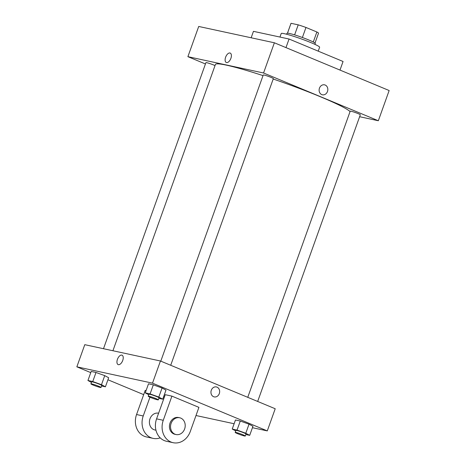<?xml version="1.0" encoding="UTF-8"?>
<svg xmlns="http://www.w3.org/2000/svg" width="466" height="466" viewBox="0 0 466 466"><rect width="100%" height="100%" fill="white"/><g stroke="black" fill="none" stroke-linecap="round" stroke-linejoin="round"><path stroke-width="0.7" d="M287.505 33.162L291.034 23.3A14.621 1.194 -160.3 0 0 290.988 23.358L287.475 33.162M291.034 23.3L298.211 24.849A14.621 1.194 -160.3 0 1 305.981 27.465L316.874 31.991A14.621 1.194 -160.3 0 1 318.517 33.214L315.004 43.018M294.623 34.886L298.211 24.849M313.286 42.004L316.874 31.991M302.387 37.501L305.981 27.465M286.66 34.245L287.004 33.296A15.023 1.229 19.7 0 1 289.334 33.441A15.023 1.229 19.7 0 1 305.411 38.631A15.023 1.229 19.7 0 1 315.29 43.42L314.952 44.375M318.226 51.155L319.624 47.247A20.393 1.666 -160.3 0 0 310.997 42.651A20.393 1.666 -160.3 0 0 291.565 35.655A20.393 1.666 -160.3 0 0 281.225 33.5L279.955 37.053M339.994 70.081L343.069 61.489L289.06 39.022L253.452 31.338L251.151 37.775M205.442 63.97L187.897 56.671L198.714 26.463L274.375 42.785L389.151 90.532L378.334 120.746L359.624 116.71M226.54 62.566A5.097 2.674 112.6 0 1 226.295 62.491A5.097 2.674 112.6 0 1 225.789 56.759A5.097 2.674 112.6 0 1 230.21 53.077A5.097 2.674 112.6 0 1 230.81 58.582A5.097 2.674 112.6 0 1 226.54 62.566M187.897 56.671L263.558 72.993L274.375 42.785M247.749 397.323L350.211 111.17A5.365 0.437 19.7 0 1 351.038 111.223A5.365 0.437 19.7 0 1 356.781 113.081A5.365 0.437 19.7 0 1 360.311 114.787L257.675 401.453M160.793 361.144L263.249 74.997A5.365 0.437 19.7 0 1 264.082 75.049A5.365 0.437 19.7 0 1 269.82 76.902A5.365 0.437 19.7 0 1 273.35 78.614L170.713 365.274M215.018 65.595A5.365 0.437 -160.3 0 0 213.76 65.036A5.365 0.437 -160.3 0 0 208.646 63.195A5.365 0.437 -160.3 0 0 205.925 62.625L103.493 348.714M263.558 72.993L378.334 120.746M112.918 350.747L215.42 64.471A71.904 5.872 19.7 0 1 226.575 65.182A71.904 5.872 19.7 0 1 263.022 75.614M273.204 79.022A71.904 5.872 19.7 0 1 350.071 111.56M319.46 88.156A5.097 4.322 -77.8 0 1 324.546 84.835A5.097 4.322 -77.8 0 1 327.697 90.73A5.097 4.322 -77.8 0 1 322.396 94.802A5.097 4.322 -77.8 0 1 319.46 88.156M285.978 47.614L289.06 39.022M230.216 53.077A5.097 2.674 -67.4 0 0 225.789 56.759A5.097 2.674 -67.4 0 0 226.295 62.491M322.396 94.802A5.097 4.322 102.2 0 0 327.697 90.73A5.097 4.322 102.2 0 0 324.546 84.835M90.765 372.619L76.849 366.829L84.777 344.677L160.438 360.999L275.214 408.752L267.286 430.904L252.444 427.701M235.714 430.933L232.225 429.046L237.043 430.089L245.78 433.24L249.7 435.355L245.832 434.522M245.291 436.025L246.013 434.009A5.365 0.437 -160.3 0 0 243.741 432.803A5.365 0.437 -160.3 0 0 238.633 430.963A5.365 0.437 -160.3 0 0 235.912 430.392L235.19 432.407A5.365 0.437 -160.3 0 0 240.095 434.627A5.365 0.437 -160.3 0 0 245.291 436.025A5.365 0.437 -160.3 0 0 243.025 434.819A5.365 0.437 -160.3 0 0 237.91 432.972A5.365 0.437 -160.3 0 0 235.19 432.407M232.225 429.046L235.47 419.988L240.287 421.025L249.025 424.177L252.945 426.291L249.7 435.355M237.043 430.089L240.287 421.025L249.025 424.177L252.945 426.291M245.78 433.24L249.025 424.177M148.759 394.754L145.264 392.873L150.081 393.91L158.819 397.067L162.739 399.176L158.871 398.343M158.335 399.845L159.052 397.836A5.365 0.437 -160.3 0 0 156.786 396.624A5.365 0.437 -160.3 0 0 151.671 394.784A5.365 0.437 -160.3 0 0 148.951 394.219L148.229 396.228A5.365 0.437 -160.3 0 0 153.133 398.453A5.365 0.437 -160.3 0 0 158.335 399.845A5.365 0.437 -160.3 0 0 156.063 398.64A5.365 0.437 -160.3 0 0 150.949 396.799A5.365 0.437 -160.3 0 0 148.229 396.228M145.264 392.873L148.508 383.809L153.326 384.846L162.063 388.003L165.983 390.112L162.739 399.176M150.081 393.91L153.326 384.846L162.063 388.003L165.983 390.112M158.819 397.067L162.063 388.003M91.435 382.388L87.94 380.501L92.757 381.543L101.495 384.695L105.415 386.809L101.547 385.976M101.011 387.479L101.728 385.464A5.365 0.437 -160.3 0 0 99.462 384.258A5.365 0.437 -160.3 0 0 94.348 382.417A5.365 0.437 -160.3 0 0 91.627 381.846L90.905 383.862A5.365 0.437 -160.3 0 0 95.81 386.081A5.365 0.437 -160.3 0 0 101.011 387.479A5.365 0.437 -160.3 0 0 98.74 386.273A5.365 0.437 -160.3 0 0 93.625 384.427A5.365 0.437 -160.3 0 0 90.905 383.862M87.94 380.501L91.185 371.443L96.002 372.48L104.739 375.631L108.66 377.745L105.415 386.809M92.757 381.543L96.002 372.48L104.739 375.631L108.66 377.745M101.495 384.695L104.739 375.631M214.226 396.904A5.097 4.322 -77.8 0 1 211.296 390.258A5.097 4.322 -77.8 0 1 216.381 386.943A5.097 4.322 -77.8 0 1 219.527 392.832A5.097 4.322 -77.8 0 1 214.226 396.904A5.097 4.322 102.2 0 0 219.527 392.832A5.097 4.322 102.2 0 0 216.375 386.937M76.849 366.829L152.504 383.151L160.438 360.999L275.214 408.752M152.504 383.151L267.286 430.904M234.124 423.745L196 415.521M143.685 394.632L107.937 379.767M118.37 364.668A5.097 2.674 112.6 0 1 118.125 364.593A5.097 2.674 112.6 0 1 117.618 358.861A5.097 2.674 112.6 0 1 122.045 355.179A5.097 2.674 112.6 0 1 122.645 360.684A5.097 2.674 112.6 0 1 118.37 364.668M84.777 344.677L160.438 360.999M122.045 355.179A5.097 2.674 -67.4 0 0 117.618 358.861A5.097 2.674 -67.4 0 0 118.131 364.593M91.185 371.443L96.002 372.48M235.47 419.988L240.287 421.025M148.508 383.809L153.326 384.846M160.211 437.859A17.172 14.557 -77.8 0 1 153.116 438.378L146.441 436.939A17.172 14.557 -77.8 0 1 136.555 414.536L145.211 390.368L146.091 390.56M163.63 396.694L164.405 397.015M173.142 442.7L166.467 441.261A17.172 14.557 102.2 0 1 156.582 418.858L165.238 394.69L171.913 396.129L198.918 407.366L190.268 431.533A17.172 14.557 -77.8 0 1 173.142 442.7A17.172 14.557 -77.8 0 1 163.263 420.297L171.913 396.129M155.953 430.205L154.928 429.984A8.586 7.281 -77.8 0 1 153.85 429.652A8.586 7.281 -77.8 0 1 149.784 419.417A8.586 7.281 -77.8 0 1 158.545 413.202L158.603 413.214M153.116 438.378A17.172 14.557 -77.8 0 1 143.231 415.975L149.953 397.207M176.066 434.545L174.954 434.306A8.586 7.281 -77.8 0 1 173.876 433.968A8.586 7.281 -77.8 0 1 169.81 423.734A8.586 7.281 -77.8 0 1 178.577 417.524L179.69 417.763A8.586 7.281 -77.8 0 1 184.99 427.689A8.586 7.281 -77.8 0 1 176.066 434.545A8.586 7.281 -77.8 0 1 174.989 434.213A8.586 7.281 -77.8 0 1 170.923 423.978A8.586 7.281 -77.8 0 1 179.69 417.763M156.582 418.858L163.263 420.297M136.555 414.536L143.231 415.975"/></g></svg>
